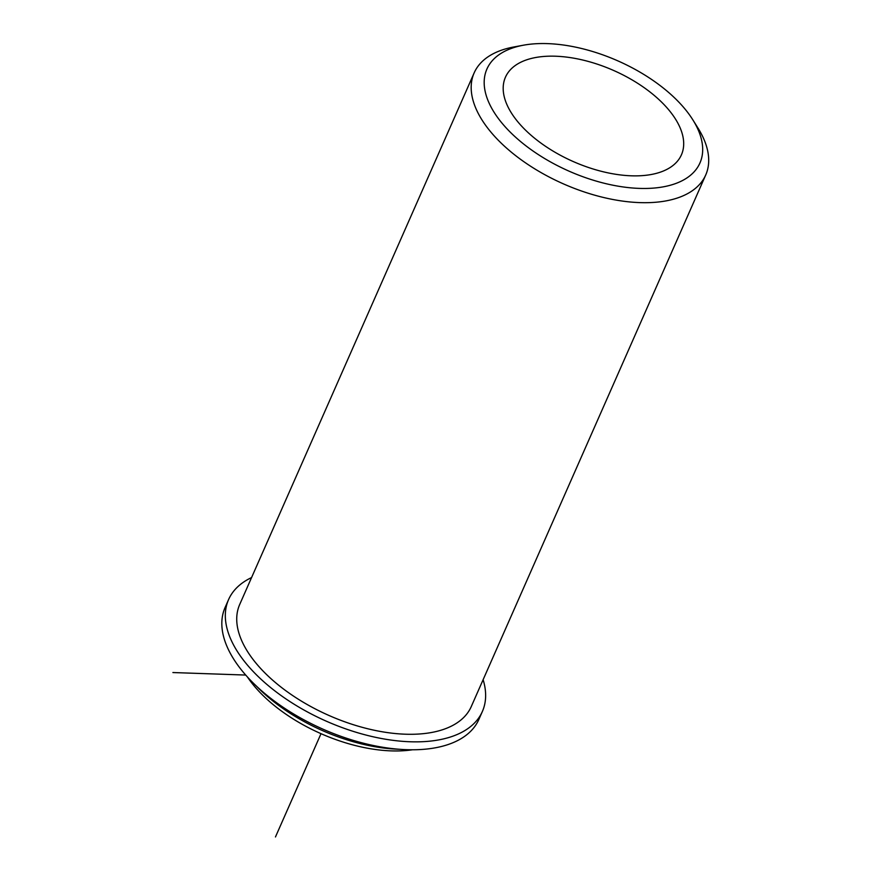 <?xml version="1.0" encoding="UTF-8"?>
<svg xmlns="http://www.w3.org/2000/svg" width="881" height="881" viewBox="0 0 881 881"><rect width="100%" height="100%" fill="white"/><g stroke="black" fill="none" stroke-linecap="round" stroke-linejoin="round"><path stroke-width="1.32" d="M647.15 89.829A96.172 49.821 23.8 0 0 505.452 77.198A96.172 49.821 23.8 0 0 539.723 142.193A96.172 49.821 23.8 0 0 681.431 154.814A96.172 49.821 23.8 0 0 647.15 89.829M523.413 45.206L513.832 46.979A126.534 65.546 23.8 0 0 474.165 72.87L239.709 604.465A126.534 65.546 23.8 0 0 284.805 689.977A126.534 65.546 23.8 0 0 471.258 706.595L705.714 175A126.534 65.546 23.8 0 0 698.093 128.241L692.929 119.981A116.413 60.304 23.8 0 0 658.459 84.312A116.413 60.304 23.8 0 0 523.413 45.206A116.413 60.304 23.8 0 0 528.413 147.7A116.413 60.304 23.8 0 0 662.105 187.047A116.413 60.304 23.8 0 0 692.929 119.981M256.569 686.255A126.534 65.546 23.8 0 0 278.165 705.031A126.534 65.546 23.8 0 0 399.489 749.279M247.418 676.96A116.413 60.304 23.8 0 0 280.323 710.196A116.413 60.304 23.8 0 0 412.517 749.775M474.165 72.87A126.534 65.546 23.8 0 0 519.261 158.382A126.534 65.546 23.8 0 0 705.714 175M483.118 679.692A138.68 71.846 -156.2 0 1 482.37 711.496A138.68 71.846 -156.2 0 1 326.488 721.264A138.68 71.846 -156.2 0 1 228.586 599.565A138.68 71.846 -156.2 0 1 251.57 577.562M482.37 711.496L478.879 719.414A138.68 71.846 -156.2 0 1 322.997 729.182A138.68 71.846 -156.2 0 1 225.096 607.483L228.586 599.565M245.722 675.055L172.896 672.544M321.014 733.675L275.467 836.95"/></g></svg>
